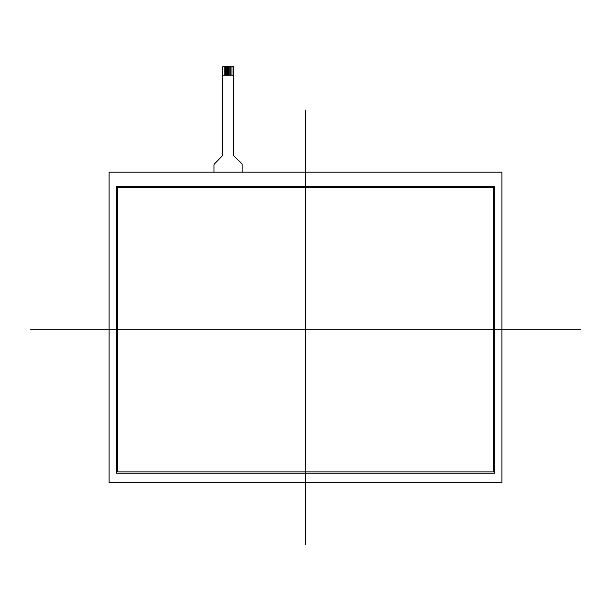 <?xml version="1.0" encoding="UTF-8"?>
<svg xmlns="http://www.w3.org/2000/svg" width="611" height="611" viewBox="0 0 611 611"><rect width="100%" height="100%" fill="white"/><g stroke="black" fill="none" stroke-linecap="round" stroke-linejoin="round"><path stroke-width="0.92" d="M242.162 172.172L242.162 164.71A1.764 1.764 0 0 0 241.628 163.45L234.105 156.126A1.764 1.764 0 0 1 233.57 154.866L233.57 75.252L222.557 75.252L222.557 67.325A0.878 0.878 0 0 1 223.435 66.446L224.138 66.446L224.138 75.252M225.375 75.252L225.375 66.446L224.138 66.446M225.375 66.446L226.345 66.446L226.345 75.252M227.575 75.252L227.575 66.446L226.345 66.446M227.575 66.446L228.545 66.446L228.545 75.252M229.782 75.252L229.782 66.446L228.545 66.446M229.782 66.446L230.752 66.446L230.752 75.252M231.981 75.252L231.981 66.446L230.752 66.446M231.981 66.446L232.684 66.446A0.878 0.878 0 0 1 233.57 67.325L233.57 75.252M213.965 172.172L213.965 165.153A1.764 1.764 0 0 1 214.461 163.924L222.053 156.126A1.764 1.764 0 0 0 222.557 154.896L222.557 75.252M117.74 471.921L493.436 471.921L493.436 187.508L117.74 187.508L117.74 471.921L117.74 187.508L493.436 187.508L493.436 471.921L117.74 471.921M116.51 473.151L116.51 186.271L494.666 186.271L494.666 473.151L116.51 473.151L116.51 186.271L494.666 186.271L494.666 473.151L116.51 473.151M501.891 172.172L109.109 172.172L109.109 482.491L501.891 482.491L501.891 172.172L501.891 482.491L109.109 482.491L109.109 172.172L501.891 172.172M305.592 110.11L305.592 544.554M30.55 329.711L580.45 329.711"/></g></svg>
